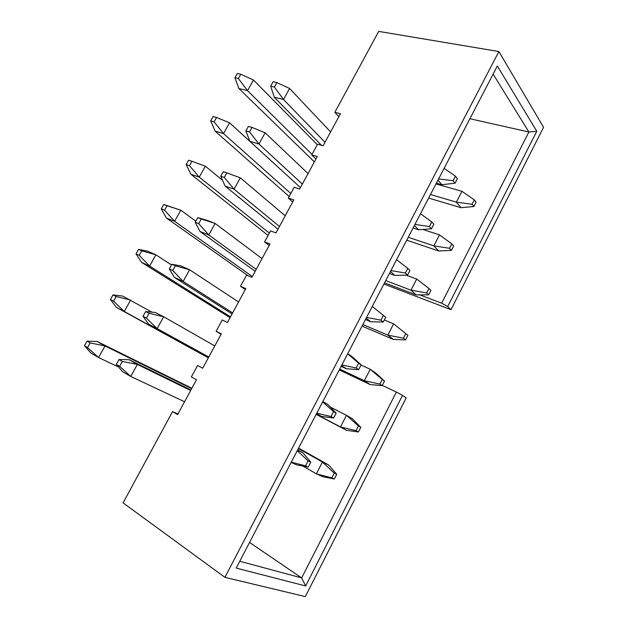 <?xml version="1.0" encoding="UTF-8"?>
<svg xmlns="http://www.w3.org/2000/svg" width="628" height="628" viewBox="0 0 628 628"><rect width="100%" height="100%" fill="white"/><g stroke="black" fill="none" stroke-linecap="round" stroke-linejoin="round"><path stroke-width="0.94" d="M172.567 411.599L123.08 502.863L224.918 577.344L498.891 51.535L378.715 31.4L334.834 112.318L340.454 113.707L323.106 145.767L317.54 144.22L311.739 154.92L317.281 156.529L299.689 189.036L294.21 187.254L288.323 198.11L293.786 199.947L275.951 232.902L270.55 230.884L264.584 241.89L269.962 243.962L251.875 277.38L246.561 275.127L240.516 286.282L245.807 288.597L227.469 322.478L222.241 319.982L216.111 331.294L221.315 333.853L202.718 368.22L197.577 365.465L191.359 376.933L196.47 379.759L177.606 414.613L172.567 411.599L177.936 414.001M221.095 334.253L216.111 331.294M245.297 289.547L240.516 286.282M269.161 245.446L264.584 241.89M292.695 201.957L288.323 198.11M315.915 159.049L311.739 154.92M338.83 116.714L334.834 112.318M383.928 284.052L450.983 309.683L543.558 127.311L498.891 51.535M224.918 577.344L305.326 596.6L406.19 397.909L402.524 395.389L305.64 585.963L236.207 568.089L497.337 65.987L536.799 131.268L447.685 306.558L450.983 309.683M202.718 368.22L197.577 365.465M239.755 561.259L301.668 577.917L396.386 392.045L382.256 385.411M249.544 542.443L301.668 577.917L305.64 585.963M469.901 118.739L528.894 132.006L493.113 74.112M419.794 294.877L441.665 303.183L528.894 132.006L536.799 131.268M441.665 303.183L447.685 306.558M402.524 395.389L396.386 392.045M310.805 462.153L308.081 460.881L305.514 465.843L308.246 467.099L310.805 462.153L302.774 452.662L297.719 449.805M190.92 390.019L129.078 359.687L137.383 364.428L190.653 390.506M119.014 359.561L116.329 364.405L119.65 366.344L122.342 361.485L119.014 359.561L129.078 359.687M122.342 361.485L137.383 364.428L130.75 376.455L184.569 401.747M297.539 450.158L302.774 452.662M308.246 467.099L296.463 464.822L291.156 462.42M119.65 366.344L130.75 376.455L122.491 371.603L116.329 364.405M308.081 460.881L297.279 450.661M305.514 465.843L291.306 462.145M336.726 474.289L334.237 473.12L331.796 477.877L334.3 479.023L336.726 474.289L328.68 465.026L298.606 448.102M191.862 388.277L97.285 341.546L105.025 345.957L191.65 388.661M87.057 341.13L84.442 345.785L87.535 347.59L90.149 342.912L87.057 341.13L97.285 341.546M90.149 342.912L105.025 345.957L98.565 357.536L118.582 367.035M302.908 466.062L316.339 473.818L322.415 462.035L328.68 465.026M298.394 448.502L322.415 462.035L334.237 473.12M334.3 479.023L322.682 476.691L316.339 473.818L331.796 477.877M87.535 347.59L98.565 357.536L90.872 353.014L84.442 345.785M336.145 413.153L333.554 411.67L331.027 416.552L333.625 418.02L336.145 413.153L327.8 404.448L322.823 401.543M333.625 418.02L321.583 416.435L316.465 413.758M208.677 357.199L148.703 324.205L143.003 316.324L146.395 318.066L149.048 313.278L145.649 311.551L143.003 316.324M145.649 311.551L155.202 312.469L163.68 316.748L214.776 345.942M149.048 313.278L163.68 316.748L157.141 328.601L208.771 357.026M321.583 416.435L316.536 413.632M146.395 318.066L157.141 328.601L148.703 324.205M333.554 411.67L322.651 401.873M331.027 416.552L316.763 413.193M361.108 364.876L358.651 363.18L356.162 368L358.627 369.672L361.108 364.876L352.465 356.932L347.731 353.643M358.627 369.672L346.334 368.746L341.145 366.312M232.085 313.953L174.545 277.498L169.285 268.941L172.747 270.511L175.361 265.793L171.899 264.247L169.285 268.941M171.899 264.247L180.95 265.927L189.593 269.765L238.569 301.974M175.361 265.793L189.593 269.765L183.156 281.446L232.65 312.909M346.334 368.746L341.538 365.559M172.747 270.511L183.156 281.446L174.545 277.498M358.651 363.18L347.653 353.807M356.162 368L341.852 364.954M385.71 317.305L383.386 315.405L380.929 320.154L383.268 322.031L385.71 317.305M383.268 322.031L370.732 321.748L365.472 319.542M255.18 271.28L200.018 231.465L195.19 222.257L198.715 223.639L201.29 218.991L197.757 217.626L195.19 222.257M197.757 217.626L206.322 220.059L215.137 223.458L262.041 258.603M201.29 218.991L215.137 223.458L208.786 234.974L256.2 269.388M370.732 321.748L366.179 318.176M198.715 223.639L208.786 234.974L200.018 231.465M383.386 315.405L372.286 306.433M380.929 320.154L366.571 317.423M409.958 270.417L407.753 268.329L405.335 273.007L407.548 275.08L409.958 270.417M407.548 275.08L394.776 275.425L389.446 273.439M277.969 229.165L225.122 186.076L220.718 176.24L224.306 177.457L226.849 172.873L223.246 171.679L220.718 176.24M226.849 172.873L240.312 177.818L285.198 215.804M240.312 177.818L234.048 189.161L279.436 226.449M394.776 275.425L390.459 271.484M224.306 177.457L234.048 189.161L225.122 186.076M407.753 268.329L396.566 259.757M405.335 273.007L390.93 270.582M360.786 427.323L358.415 425.965L356.013 430.651L358.392 431.993L360.786 427.323L352.457 418.79L346.491 415.32L340.502 426.938L316.222 414.229M358.392 431.993L346.546 430.29L316.151 414.378M208.339 357.834L116.408 307.382L110.418 299.517L113.574 301.142L116.156 296.534L112.993 294.925L110.418 299.517M112.993 294.925L122.735 296.078L151.898 312.147M116.156 296.534L130.64 300.066L124.273 311.48L208.41 357.693M330.304 407.054L346.491 415.32L358.415 425.965M346.546 430.29L340.502 426.938L356.013 430.651M113.574 301.142L124.273 311.48L116.408 307.382M384.501 381.023L382.256 379.469L379.885 384.093L382.146 385.623L384.501 381.023L375.905 373.189L370.23 369.256L364.326 380.709L339.709 369.076M382.146 385.623L370.073 384.532L339.253 369.939M230.068 317.674L141.59 262.394L136.017 253.9L139.243 255.361L141.787 250.815L138.56 249.379L136.017 253.9M138.56 249.379L147.831 251.239L155.893 254.819L171.515 264.938M141.787 250.815L155.893 254.819L149.613 266.068L230.515 316.857M361.029 365.025L370.23 369.256L382.256 379.469M370.073 384.532L364.326 380.709L379.885 384.093M139.243 255.361L149.613 266.068L141.59 262.394M407.886 335.368L405.759 333.633L403.419 338.186L405.562 339.905L407.886 335.368M405.562 339.905L393.277 339.41L362.058 326.105M248.076 275.763L166.42 218.018L161.263 208.928L164.544 210.223L167.056 205.741L163.767 204.469L161.263 208.928M163.767 204.469L180.793 210.199L195.787 221.174M167.056 205.741L180.793 210.199L174.6 221.291L252.338 276.532M362.866 324.543L387.821 335.132L393.638 323.836L384.32 319.99M393.277 339.41L387.821 335.132L403.419 338.186M164.544 210.223L174.6 221.291L166.42 218.018M405.759 333.633L393.638 323.836M430.949 290.348L428.932 288.433L426.632 292.923L428.657 294.822L430.949 290.348M428.657 294.822L416.16 294.901L384.548 282.859M268.085 235.437L190.912 174.262L186.147 164.583L189.499 165.714L191.972 161.302L188.62 160.187L186.147 164.583M191.972 161.302L205.348 166.2L222.532 180.299M205.348 166.2L199.249 177.143L269.357 233.09M385.718 280.614L410.987 290.183L416.725 279.044L406.033 275.119M416.16 294.901L410.987 290.183L426.632 292.923M189.499 165.714L199.249 177.143L190.912 174.262M428.932 288.433L416.725 279.044M433.854 224.212L431.766 221.935L429.387 226.543L431.475 228.804L433.854 224.212M431.475 228.804L418.484 229.754L413.083 227.995M216.542 117.475L213.127 116.518L210.694 120.859L214.101 121.832L216.542 117.475L229.573 122.805L300.459 187.615L249.873 141.339L245.878 130.891L249.536 131.935L252.032 127.421L248.374 126.393L245.878 130.891M252.032 127.421L265.126 132.822L308.05 173.579M265.126 132.822L258.956 144.008L302.366 184.083M418.484 229.754L414.401 225.468M249.536 131.935L258.956 144.008L249.873 141.339M431.766 221.935L420.493 213.74M429.387 226.543L414.943 224.416M453.691 245.948L451.783 243.86L449.515 248.288L451.43 250.368L453.691 245.948M451.43 250.368L438.729 251.004L406.74 240.186M289.17 196.54L215.066 131.103L210.694 120.859M229.573 122.805L223.544 133.599L290.819 193.495M408.255 237.282L433.83 245.862L439.49 234.872L422.77 229.44M438.729 251.004L433.83 245.862L449.515 248.288M214.101 121.832L223.544 133.599L215.066 131.103M451.783 243.86L439.49 234.872M457.404 178.666L455.441 176.201L453.086 180.746L455.065 183.188L457.404 178.666M455.065 183.188L441.853 184.734L436.389 183.18M321.418 145.296L274.279 97.222L270.676 86.185L274.397 87.064L276.862 82.613L273.141 81.75L270.676 86.185M276.862 82.613L289.594 88.462L330.603 131.911M289.594 88.462L283.511 99.499L324.99 142.273M441.853 184.734L437.991 180.095M274.397 87.064L283.511 99.499L274.279 97.222M455.441 176.201L444.082 168.382M453.086 180.746L438.611 178.909M476.126 202.161L474.328 199.9L472.083 204.273L473.897 206.518L476.126 202.161M473.897 206.518L460.999 207.703L428.641 198.071M314.377 161.898L238.891 88.524L234.903 77.731L238.373 78.547L240.775 74.253L237.306 73.452L234.903 77.731M240.775 74.253L253.461 79.999L317.289 144.691M253.461 79.999L247.518 90.644L312.022 154.394M430.486 194.523L456.36 202.138L461.949 191.304L436.005 183.926M460.999 207.703L456.36 202.138L472.083 204.273M238.373 78.547L247.518 90.644L238.891 88.524M474.328 199.9L461.949 191.304"/></g></svg>
